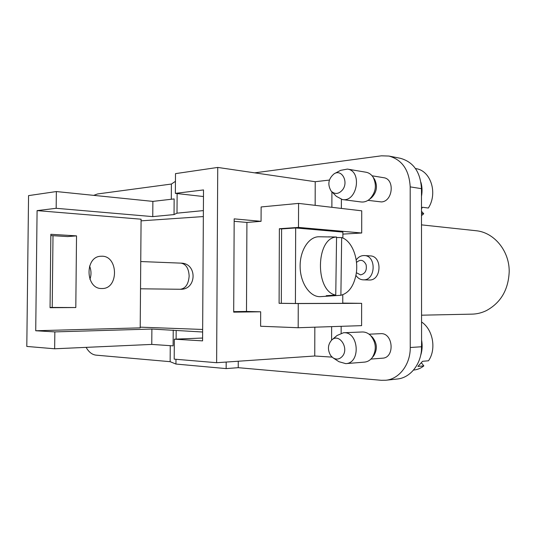 <?xml version="1.0" encoding="UTF-8"?>
<svg xmlns="http://www.w3.org/2000/svg" width="536" height="536" viewBox="0 0 536 536"><rect width="100%" height="100%" fill="white"/><g stroke="black" fill="none" stroke-linecap="round" stroke-linejoin="round"><path stroke-width="0.8" d="M101.793 288.515C85.251 289.212 84.574 256.108 101.13 256.255C118.362 254.808 119.233 289.118 101.954 288.515L101.793 288.515M89.927 279.336C91.455 274.868 91.334 270.432 89.572 266.044M334.551 173.564L340.628 170.354L347.395 169.088C362.53 170.884 357.257 202.414 342.377 199.553L336.374 196.357L331.697 191.654M342.571 189.824C348.822 182.012 341.854 168.853 334.196 173.751C328.36 178.655 327.322 184.418 331.101 191.024L331.335 191.292C335.094 194.581 338.839 194.092 342.571 189.824M342.377 199.553L361.083 201.965C364.031 202.313 366.825 201.429 369.458 199.318C375.803 192.772 377.043 185.423 373.163 177.275C371.354 174.468 368.982 172.786 366.055 172.237L347.395 169.088M374.068 178.595L374.584 179.346C377.826 186.153 376.788 192.29 371.475 197.757L370.865 198.233M372.078 175.788L383.662 177.704C395.072 178.95 392.908 201.59 381.371 201.925L368.011 200.357M421.557 315.188L471.995 314.143C476.946 314.029 481.73 312.856 486.353 310.625C500.805 302.753 508.423 289.755 509.2 271.625C509.448 250.68 493.904 232.249 475.908 230.708L421.497 224.865M336.554 237.528L341.666 237.589L340.889 295.282L320.595 296.636C310.317 297.44 300.468 283.651 300.133 267.176C299.644 250.707 308.796 236.456 319.108 236.765L329.841 236.952M340.889 295.282C348.648 293.185 353.706 286.291 356.058 274.593C358.999 258.995 352.065 240.738 341.666 237.589M329.921 296.053L326.216 295.698L335.757 295.095L336.561 237.026C315.61 237.549 314.8 291.416 335.757 295.095M336.561 237.026L328.447 236.858M421.423 362.879L423.842 365.887C420.827 368.272 417.49 369.652 413.852 370.034L413.531 370.068M423.842 365.887L417.919 366.436L422.562 361.298L428.478 360.788C436.612 349.271 433.001 329.459 421.564 321.989M420.579 355.683C422.247 350.651 422.582 345.425 421.577 340.005M421.443 350.155L421.577 342.919M332.025 339.777L337.023 335.509L343.476 332.755C358.745 331.228 361.17 363.173 345.753 363.636L338.933 361.693L333.298 358.021M342.276 356.407C349.599 348.333 339.107 332.534 331.643 340.099C327.71 344.735 327.409 349.914 330.745 355.629L332.916 357.767C336.333 359.864 339.456 359.408 342.276 356.407M345.753 363.636L364.54 362.115C367.609 361.813 370.195 360.286 372.292 357.539C376.775 349.867 376.212 342.524 370.604 335.516C368.118 333.077 365.331 331.898 362.256 331.978L343.476 332.755M371.803 336.642L372.426 337.224C377.116 343.08 377.592 349.217 373.84 355.629L373.264 356.34M370.952 359.08L382.483 358.189C395.213 357.82 393.196 332.427 380.573 333.68L369.076 334.189M421.443 187.131L421.477 193.409M355.917 275.363C357.8 278.184 360.239 279.678 363.24 279.846L363.549 279.846C375.776 280.362 376.58 255.632 364.339 255.558C361.07 255.471 358.356 256.952 356.185 260.007M356.346 272.703L360.581 274.881C365.224 273.775 367.06 270.365 366.081 264.65C363.542 259.786 360.346 259.049 356.494 262.452M364.339 255.558L370.215 255.9C382.429 255.987 381.632 280.522 369.425 280.006L363.24 279.846M421.49 211.311L423.728 213.757L421.49 215.626M423.728 213.757L421.49 213.475M421.484 208.745L422.448 207.258L428.338 208.035C437.992 193.288 430.783 170.709 416.11 168.659L415.474 168.545M421.477 196.297C422.361 191.52 422.194 186.903 420.974 182.441M217.737 167.433L216.624 362.711L174.193 359.127L174.334 339.181L202.581 340.869L203.513 189.932L175.359 193.369L175.5 173.63L217.737 167.433L315.222 181.717L329.392 180.069M342.873 238.058L342.886 232.081L295.664 227.954L295.416 303.49L342.759 303.322L342.772 294.767M331.355 295.879L331.362 295.37M295.416 303.49L281.32 303.302L281.594 228.926L295.664 227.954M388.948 156.056L400.312 158.281C413.43 161.932 420.485 172.056 421.47 188.665L421.584 346.758C421.825 363.388 410.63 377.86 397.297 379.012L385.833 380.245C399.233 379.093 410.489 364.4 410.248 347.502L410.194 186.876C409.203 170.006 402.121 159.728 388.948 156.056L381.398 155.822L254.687 172.847M175.359 193.369L203.472 196.538M332.092 357.117L314.759 356.005L314.833 327.181M216.624 362.711L314.759 356.005M202.601 338.035L174.334 339.181M238.265 361.231L238.232 367.683L381.27 380.299L385.833 380.245M341.392 199.372L341.372 208.424M260.67 311.791L233.696 312.14L234.178 218.862L261.059 221.328L246.915 222.44L246.486 311.463L260.67 311.791L260.61 326.25L298.177 327.731L298.25 303.564L279.095 303.309L279.37 228.731L298.492 227.411L298.572 203.399L361.733 210.815L361.706 232.999L342.879 234.111M342.759 303.108L361.626 303.336L361.599 325.647L298.177 327.731M341.157 326.317L341.151 333.144M298.572 203.399L261.126 206.956L261.059 221.328M315.155 205.348L315.222 181.717M331.556 357.157L331.563 356.601M331.596 340.146L331.623 326.632M298.25 303.564L361.626 303.336M298.492 227.411L361.706 232.999M331.878 207.311L331.911 191.868M234.165 221.308L246.915 222.44M246.486 311.463L233.696 311.624M141.075 220.845L203.345 216.564M203.385 210.601L176.994 213.167L174.039 214.581L152.753 216.618L56.173 208.296L37.085 210.615L35.724 330.759L54.84 331.891L54.659 348.782L26.8 346.437L28.555 195.613L56.354 191.553L56.173 208.296M35.724 330.759L140.204 327.858L141.089 219.204L37.085 210.615M171.299 199.258L171.406 184.042L97.539 193.965L93.706 195.359M171.406 184.042L175.446 181.335M176.994 213.167L177.135 193.57M152.753 216.618L152.874 201.389L174.146 198.93L174.039 214.581M76.527 235.874L75.804 307.537L50.049 307.711L50.853 234.292L76.527 235.874L67.616 236.577L50.84 235.565M50.056 307.436L75.804 307.537M86.108 347.368C88.815 352.092 92.118 354.678 96.011 355.14L170.14 361.679L170.254 345.666M238.232 367.683L226.145 368.594L175.942 364.051L170.14 361.679M226.179 362.061L226.145 368.594M202.655 329.459L140.211 327.161M54.84 331.891L151.889 329.05L202.635 332.005M53.004 235.693L52.22 307.423M173.222 330.082L173.108 345.867L151.768 344.413L151.889 329.05M54.659 348.782L151.768 344.413M175.942 364.051L175.975 359.274M176.116 339.107L176.177 330.712M56.354 191.553L152.874 201.389M279.37 228.731L281.594 228.926M279.095 303.309L281.32 303.302M180.967 263.136C197.57 263.156 196.866 290.103 180.284 289.266C185.577 288.529 188.531 284.114 189.148 276.033C188.712 268.335 185.985 264.034 180.967 263.136L140.74 261.541M421.584 346.758L410.248 347.502M421.47 188.665L410.194 186.876M374.584 179.346L373.163 177.275M371.475 197.757L369.458 199.318M372.426 337.224L370.604 335.516M373.84 355.629L372.292 357.539M180.284 289.266L140.526 288.797"/></g></svg>
